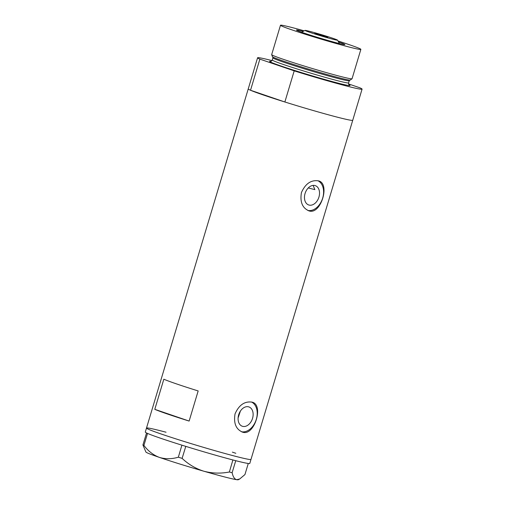 <?xml version="1.0" encoding="UTF-8"?>
<svg xmlns="http://www.w3.org/2000/svg" width="505" height="505" viewBox="0 0 505 505"><rect width="100%" height="100%" fill="white"/><g stroke="black" fill="none" stroke-linecap="round" stroke-linejoin="round"><path stroke-width="0.76" d="M308.265 187.942A46.157 1.78 -163.3 0 0 309.716 188.321A46.157 1.78 -163.3 0 0 314.88 189.609L313.113 185.392M309.066 205.068A10.207 7.152 108.9 0 0 318.851 197.348A10.207 7.152 108.9 0 0 315.297 185.638A10.207 7.152 108.9 0 0 314.924 185.531A10.207 7.152 108.9 0 0 305.14 193.245A10.207 7.152 108.9 0 0 308.694 204.954A10.207 7.152 108.9 0 0 309.066 205.068M242.678 426.353A10.207 7.152 108.9 0 0 252.462 418.639A10.207 7.152 108.9 0 0 248.908 406.929A10.207 7.152 108.9 0 0 248.536 406.815A10.207 7.152 108.9 0 0 238.751 414.536A10.207 7.152 108.9 0 0 242.305 426.245A10.207 7.152 108.9 0 0 242.678 426.353M238.101 417.944L240.399 411.064M242.785 432.223C254.608 436.143 264.216 404.158 251.825 402.106C244.54 401.147 238.947 405.067 235.046 413.866C233.461 423.373 236.037 429.49 242.785 432.223L242.211 432.053M252.393 402.277L251.825 402.106M241.371 431.712A15.737 11.028 108.9 0 0 256.041 420.16A15.737 11.028 108.9 0 0 251.528 402.037M309.174 210.939C320.997 214.852 330.605 182.873 318.213 180.815C310.928 179.862 305.336 183.782 301.434 192.582C299.85 202.082 302.426 208.205 309.174 210.939L308.599 210.768M318.781 180.986L318.213 180.815M307.76 210.427A15.737 11.028 108.9 0 0 322.43 198.875A15.737 11.028 108.9 0 0 317.916 180.746M163.835 379.211L154.795 409.334A54.546 2.102 16.7 0 0 189.135 421.069L198.168 390.946A54.546 2.102 -163.3 0 1 163.835 379.211M348.583 83.944L359.8 87.775A54.546 2.102 16.7 0 1 362.079 89.126A54.546 2.102 16.7 0 1 346.651 86.039A54.546 2.102 16.7 0 1 294.2 70.864L284.864 101.991A54.546 2.102 16.7 0 0 337.308 117.166A54.546 2.102 16.7 0 0 352.742 120.253A54.546 2.102 -163.3 0 1 337.308 117.166A54.546 2.102 -163.3 0 1 280.136 100.501A54.546 2.102 -163.3 0 1 248.245 88.905A54.546 2.102 16.7 0 0 250.524 90.25L259.867 59.129A54.546 2.102 16.7 0 1 257.582 57.778L146.494 428.063A54.546 2.102 16.7 0 0 161.663 434.18A54.546 2.102 16.7 0 0 218.375 451.653A54.546 2.102 16.7 0 0 250.991 459.411A54.546 2.102 -163.3 0 1 235.557 456.324A54.546 2.102 -163.3 0 1 178.379 439.659A54.546 2.102 -163.3 0 1 146.494 428.063L145.288 432.078A54.546 2.102 16.7 0 0 146.545 432.955A54.546 2.102 16.7 0 0 146.86 433.107L147.182 433.258A54.546 2.102 16.7 0 0 147.567 433.429A54.546 2.102 16.7 0 0 160.457 438.195A54.546 2.102 16.7 0 0 181.901 445.164A54.546 2.102 16.7 0 0 183.227 445.58L184.445 445.959A54.546 2.102 16.7 0 0 185.783 446.369L182.109 458.37L178.347 457.195C171.744 459.165 165.4 459.222 159.315 457.372C153.331 455.093 148.199 451.11 143.912 445.429L142.921 444.968L145.907 452.038A48.253 1.862 -163.3 0 0 159.315 457.372A48.253 1.862 -163.3 0 0 203.919 471.241C195.738 468.665 188.466 464.373 182.109 458.37M154.795 409.334L189.135 421.069M235.822 453.294A54.546 2.102 16.7 0 0 232.369 452.126M166.05 432.23A54.546 2.102 16.7 0 0 146.494 428.063M142.921 444.968L146.545 432.955M146.526 432.955L146.86 433.107M178.347 457.195L181.901 445.164M181.952 445.183L183.227 445.58M229.365 471.998L232.9 459.96A54.546 2.102 16.7 0 0 233.903 460.225L234.793 460.453A54.546 2.102 16.7 0 0 235.753 460.699L232.13 472.712L229.365 471.998C220.824 473.677 212.346 473.425 203.919 471.241A48.253 1.862 -163.3 0 0 236.719 479.693C234.547 479.169 233.013 476.846 232.13 472.712M232.969 459.979L233.903 460.225M147.182 433.258L147.517 433.41L143.912 445.429M184.445 445.959L185.714 446.351M234.793 460.453L235.734 460.693A54.546 2.102 16.7 0 0 249.786 463.426L362.079 89.126M248.271 463.476L244.944 474.567L239.698 478.986L236.719 479.693A48.253 1.862 -163.3 0 0 238.278 479.75L239.698 478.986M185.783 446.369A54.546 2.102 16.7 0 0 232.9 459.96M338.527 41.965A25.282 0.972 -163.3 0 1 344.865 44.604A25.282 0.972 -163.3 0 1 337.738 43.14A25.282 0.972 -163.3 0 1 311.673 35.558A25.282 0.972 -163.3 0 1 296.467 30.085A25.282 0.972 -163.3 0 1 303.208 31.373M352.023 78.774L350.268 80.042A40.64 1.565 -163.3 0 1 349.826 80.099A40.64 1.565 -163.3 0 1 338.798 77.701A40.64 1.565 -163.3 0 1 298.827 66.117A40.64 1.565 -163.3 0 1 272.782 56.983A40.64 1.565 -163.3 0 1 272.447 56.699L271.677 54.673A41.959 1.616 16.7 0 0 296.751 63.718A41.959 1.616 16.7 0 0 340.187 76.362A41.959 1.616 16.7 0 0 352.023 78.774A41.959 1.616 16.7 0 0 352.054 78.736L360.867 49.364A41.959 1.616 16.7 0 0 337.99 40.968M304.206 30.837A41.959 1.616 16.7 0 0 292.357 27.623A41.959 1.616 16.7 0 0 280.483 25.25L271.677 54.622A41.959 1.616 16.7 0 0 271.677 54.673M280.483 25.25A41.959 1.616 16.7 0 0 305.014 34.17A41.959 1.616 16.7 0 0 348.993 46.99A41.959 1.616 16.7 0 0 360.867 49.364M271.955 60.594A54.546 2.102 16.7 0 0 257.582 57.778M294.2 70.864L259.867 59.129M284.864 101.991L250.524 90.25M309.811 31.379A16.993 0.656 16.7 0 0 305.02 30.395A16.993 0.656 16.7 0 0 314.647 33.936A16.993 0.656 16.7 0 0 332.751 39.22A16.993 0.656 16.7 0 0 337.555 40.154A16.993 0.656 16.7 0 0 327.335 36.48A16.993 0.656 16.7 0 0 309.811 31.379M325.883 36.871L327.808 37.256L323.825 35.811L314.748 33.343L325.883 36.871M349.946 80.099L349.258 80.749A39.863 1.54 -163.3 0 1 337.984 78.496A39.863 1.54 -163.3 0 1 296.201 66.319A39.863 1.54 -163.3 0 1 272.896 57.841L272.252 59.988A39.863 1.54 16.7 0 0 295.558 68.465A39.863 1.54 16.7 0 0 337.34 80.642A39.863 1.54 16.7 0 0 348.614 82.902C348.627 84.335 348.822 85.023 349.208 84.96M349.062 84.834A41.959 1.616 -163.3 0 1 338.154 83.136A41.959 1.616 -163.3 0 1 290.015 68.989A41.959 1.616 -163.3 0 1 270.813 61.358M349.258 80.749L348.614 82.902M270.63 61.383C270.901 61.654 271.444 61.187 272.252 59.988M272.896 57.841L272.681 56.92M305.02 30.395L301.618 32.225M337.555 40.154L339.385 43.556"/></g></svg>
